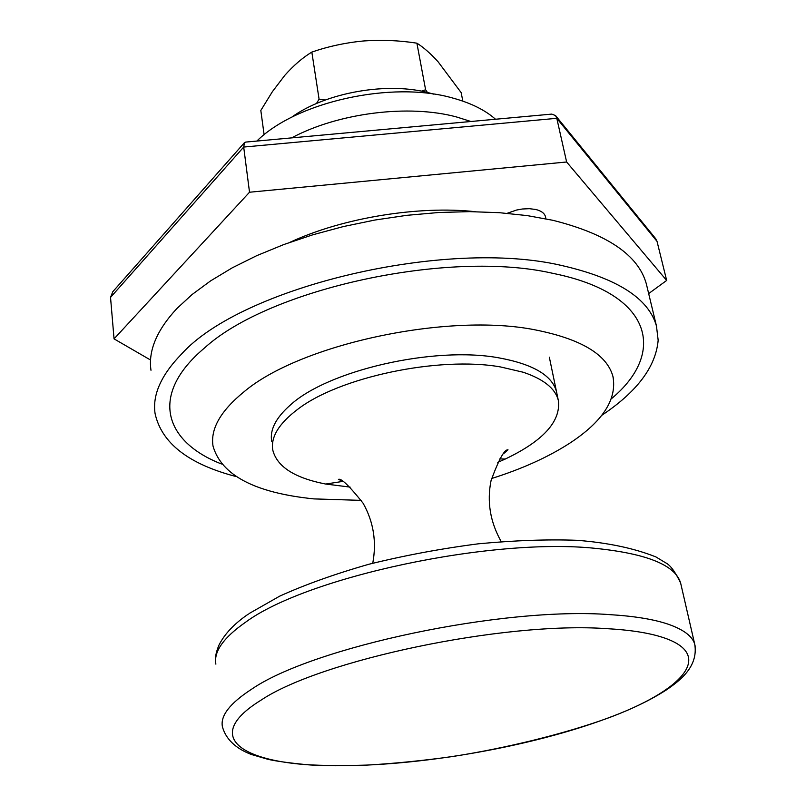 <?xml version="1.0" encoding="UTF-8"?>
<svg xmlns="http://www.w3.org/2000/svg" width="806" height="806" viewBox="0 0 806 806"><rect width="100%" height="100%" fill="white"/><g stroke="black" fill="none" stroke-linecap="round" stroke-linejoin="round"><path stroke-width="1.21" d="M497.755 462.372L505.231 459.047C542.922 441.073 560.654 421.719 558.447 400.955L558.276 400.209C555.233 388.421 543.536 379.102 523.185 372.231L500.597 366.962C439.129 355.94 339.024 377.127 297.454 409.488C278.846 423.624 270.615 437.144 272.771 450.03C276.942 466.664 294.583 477.998 325.715 484.043L350.126 487.106M271.662 441.225C269.718 429.81 275.904 417.79 290.22 405.146C327.871 370.357 434.162 345.875 498.843 357.854C532.806 364.07 552.019 375.294 556.472 391.515M545.934 218.809L545.41 216.441C544.362 213.116 541.118 210.799 535.688 209.469L529.371 208.683L522.308 209.006L516.515 210.054L507.216 213.298M601.679 415.372L601.719 415.352C637.042 391.797 655.852 366.76 658.159 340.243L656.477 326.087C648.78 298.532 617.507 278.413 562.669 265.728C446.584 237.921 241.81 286.815 181.572 354.036C161.119 375.072 152.294 394.93 155.084 413.599C161.603 443.169 188.614 464.155 236.128 476.558M647.147 287.268L646.321 283.813C638.342 255.099 607.17 233.921 552.795 220.28L527.174 215.595L499.307 212.683L469.626 211.635L438.635 212.512L406.879 215.323L374.941 220.028L343.406 226.557L312.849 234.778L283.833 244.53L256.852 255.603L232.329 267.783L210.658 280.841L192.1 294.512L176.857 308.557C156.757 330.228 148.133 350.801 150.984 370.266M491.539 478.532C522.006 468.941 548.04 457.183 569.64 443.26C602.817 421.528 617.245 399.212 612.903 376.311C606.858 354.469 581.035 339.014 535.446 329.926C448.217 312.305 300.426 344.132 244.178 391.656C220.673 410.788 210.285 428.933 213.026 446.101C221.408 475.308 255.059 492.919 313.967 498.904L361.33 500.375M470.895 121.494L456.69 117.011C409.186 104.004 338.359 112.81 291.611 137.886M495.519 119.248C485.172 110.09 470.996 103.057 453.012 98.12C392.451 80.419 296.356 101.717 256.862 141.06M555.556 115.59L655.61 238.596L657.031 241.387L556.795 118.311L555.556 115.59L551.788 114.099L245.749 142.078L244.55 142.541L243.694 147.055L249.517 192.231L566.628 161.996L666.663 280.448L648.669 293.585M244.248 142.884L112.79 291.722L110.533 297.394L114.049 338.873L249.517 192.231M110.533 297.394L243.694 147.055L556.795 118.311L566.628 161.996M150.581 360.03L114.049 338.873M657.031 241.387L666.663 280.448M433.467 94.111L430.233 93.194C388.603 81.346 325.664 92.317 291.419 117.394M316.476 103.521L319.085 99.188L325.251 100.025M421.427 91.169L425.608 89.768L427.472 92.489M462.835 101.123L461.153 92.609L438.091 61.78C430.666 53.609 423.603 47.403 416.893 43.171C399.192 40.431 381.581 39.685 364.07 40.935L362.861 41.035C345.19 42.768 328.183 46.456 311.831 52.088C302.552 57.74 293.545 65.487 284.81 75.341L272.388 91.672L260.822 110.452L264.116 134.783M416.893 43.171L425.608 89.768M311.831 52.088L319.085 99.188M695.195 646.281L680.627 583.02C675.398 565.248 647.158 553.712 595.926 548.412C491.821 537.199 306.24 577.096 245.427 622.323C223.453 637.727 213.61 651.661 215.877 664.134M251.351 689.372C229.942 703.326 220.29 715.758 222.396 726.649C226.345 741.278 238.878 749.771 251.341 754.466L267.783 759.272C275.511 761.076 288.296 762.859 306.139 764.622C322.329 765.66 342.752 765.811 367.405 765.075C394.688 763.494 423.069 760.642 452.569 756.542C506.853 747.998 563.928 733.954 607.341 718.317C630.494 709.774 650.12 700.343 666.23 690.017C679.115 681.161 698.611 667.056 694.732 644.216C692.425 636.236 683.579 629.567 668.194 624.207C653.827 619.32 634.372 616.137 609.82 614.635C503.599 606.444 312.295 647.077 251.351 689.372M342.661 481.424L325.715 484.043M499.801 458.896L505.231 459.047M344.071 765.68C426.193 765.126 533.391 745.893 606.928 718.408C681.816 691.135 716.564 654.754 662.472 637.324C648.548 632.811 629.748 629.899 606.072 628.609C503.669 621.436 320.163 660.215 260.801 700.303C196.07 740.361 249.729 767.372 344.071 765.68M611.381 398.769C666.461 353.028 653.354 293.575 553.017 273.385C449.164 249.316 269.154 288.669 204.361 348.111C148.747 394.89 164.474 441.789 221.469 463.974M549.329 357.179L558.276 400.209M680.627 583.02C675.176 571.696 670.159 564.946 665.575 562.769L655.903 556.926C634.171 548.261 607.956 542.73 577.237 540.312C547.707 539.234 514.812 540.393 478.573 543.788C441.325 548.584 404.753 555.415 368.846 564.271C334.702 574.043 304.97 584.672 279.652 596.168L249.366 613.396M215.595 661.202C215.051 657.112 216.199 651.701 219.031 644.981C224.693 633.808 234.496 623.491 248.47 614.011M340.817 480.366L338.409 479.399C341.099 477.978 349.32 485.917 363.103 503.226C373.551 521.814 376.765 541.823 372.745 563.253M501.211 541.612C490.179 521.986 486.794 501.644 491.055 480.608C498.723 459.702 504.375 449.436 508.002 449.798L503.659 453.617M656.477 326.087L646.321 283.813M613.426 378.608L612.903 376.311M290.039 242.274C343.185 217.56 419.201 205.53 475.258 211.686"/></g></svg>
